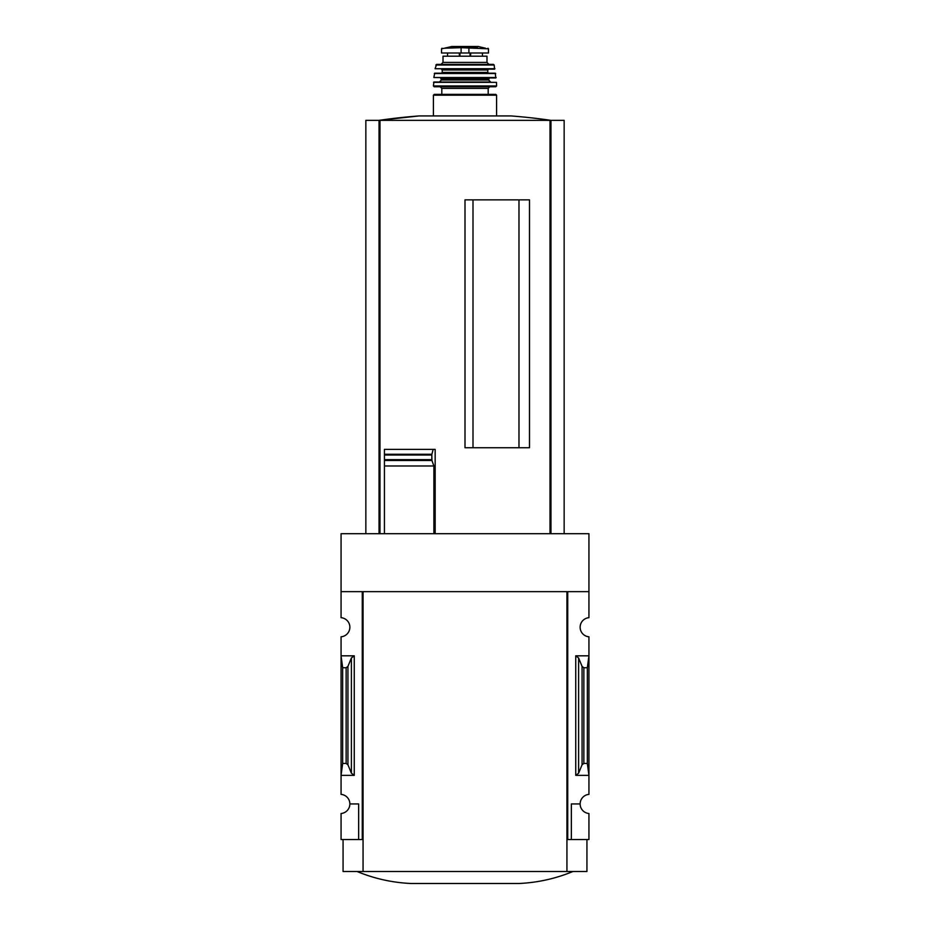 <?xml version="1.0" encoding="UTF-8"?>
<svg xmlns="http://www.w3.org/2000/svg" width="930" height="930" viewBox="0 0 930 930"><rect width="100%" height="100%" fill="white"/><g stroke="black" fill="none" stroke-linecap="round" stroke-linejoin="round"><path stroke-width="1.4" d="M566.94 839.523L567.742 839.523L567.742 591.654L588.934 591.654L588.934 533.692L341.066 533.692L341.066 617.683A9.591 9.591 0 0 1 349.866 627.238A9.591 9.591 0 0 1 341.066 636.806L341.066 794.383A9.591 9.591 0 0 1 349.866 803.938L358.654 803.938L358.654 839.523L363.06 839.523M588.934 591.654L588.934 617.683A9.591 9.591 0 0 0 580.134 627.238A9.591 9.591 0 0 0 588.934 636.806L588.934 794.383A9.591 9.591 0 0 0 580.134 803.938A9.591 9.591 0 0 0 588.934 813.506L588.934 839.523L571.346 839.523L571.346 803.938L580.134 803.938M358.654 839.523L341.066 839.523L341.066 813.506A9.591 9.591 0 0 0 349.866 803.938M518.975 447.737L518.975 199.869M472.998 447.737L472.998 199.869M564.15 533.692L564.15 120.354L365.85 120.354L365.85 533.692M384.439 533.692L384.439 460.478L384.439 465.976L433.892 465.976L431.927 460.478L431.822 454.817L431.822 459.827M431.927 460.478L384.439 460.478L384.439 449.376L384.439 454.27L431.892 454.27L433.159 449.376L435.159 449.376L435.159 533.692M465 447.737L529.496 447.737L529.496 199.869L465 199.869L465 447.737M433.892 533.692L433.892 465.976M354.26 655.824L341.066 655.824L342.67 667.74L346.134 667.74L347.936 666.403L351.389 657.963L354.26 655.824L354.26 775.364L341.066 775.364L342.67 763.449L342.67 667.74M354.26 775.364L351.389 773.214L347.936 764.786L346.134 763.449L342.67 763.449M362.258 839.523L362.258 591.654L341.066 591.654M567.742 839.523L571.346 839.523M578.611 773.214L582.064 764.786L583.866 763.449L587.33 763.449L588.934 775.364L575.74 775.364L578.611 773.214L578.611 657.963L575.74 655.824L588.934 655.824L587.33 667.74L583.866 667.74L582.064 666.403L578.611 657.963M587.33 763.449L587.33 667.74M586.935 839.523L586.935 871.503L343.065 871.503L343.065 839.523M363.06 871.503L363.06 591.654L566.94 591.654L566.94 871.503M357.062 871.503C374.348 878.641 392.344 882.64 411.025 883.5L518.975 883.5C537.656 882.64 555.652 878.641 572.938 871.503M384.439 449.376L433.159 449.376M550.955 533.692L550.955 120.354A599.676 599.676 0 0 0 510.896 115.925L419.105 115.925A599.676 599.676 0 0 0 379.01 120.354L419.105 115.925M379.045 533.692L379.045 120.354M461.106 47.686L488.483 48.813L488.483 52.998L441.518 52.998L441.518 48.813L444.47 48.221L461.106 47.686L461.106 52.998M441.018 64.391L443.017 62.391L443.017 56.195L486.983 56.195L486.983 62.391L488.982 64.391M433.415 115.925L433.415 95.174L434.217 94.372L495.783 94.372L488.192 94.372L488.192 88.373L489.785 86.781L440.216 86.781L489.785 86.781M441.808 94.372L441.808 88.373L488.192 88.373M440.216 86.781L441.808 88.373M434.217 86.781L495.783 86.781L434.217 86.781L433.415 85.967L496.585 85.967L495.783 86.781M433.52 82.363L496.481 82.363L433.915 81.98L433.415 85.967M440.611 77.981L441.413 79.98L439.413 81.98L490.587 81.98L488.587 79.98L489.389 77.981M433.845 77.539L495.76 77.981L495.306 73.179L434.694 73.179L433.845 77.539L496.155 77.539M453.003 69.18L441.413 69.18L442.215 69.983L442.215 72.389L441.413 73.179M441.413 69.18L476.997 69.18M435.066 68.715L494.539 69.18L494.19 65.019L493.4 64.391L436.6 64.391L435.066 68.715L494.934 68.715M550.014 533.692L550.014 120.354M379.986 533.692L379.986 120.354M346.134 763.449L346.134 667.74M575.74 775.364L575.74 655.824M583.866 763.449L583.866 667.74M582.064 764.786L582.064 666.403M351.389 773.214L351.389 657.963M347.936 764.786L347.936 666.403M384.439 459.641L431.729 459.641M384.439 455.002L431.729 455.002M468.894 47.686L468.894 52.998M433.415 95.174L496.585 95.174L495.783 94.372M441.413 79.98L488.587 79.98M441.413 78.783L488.587 78.783M434.298 73.528L495.702 73.528M442.215 72.389L487.785 72.389L488.587 73.179M442.215 69.983L487.785 69.983L488.587 69.18M435.81 65.019L494.19 65.019M443.017 62.391L486.983 62.391M470.673 52.998L470.673 56.195M470.022 52.998L470.022 56.195M459.327 52.998L459.327 56.195M459.978 52.998L459.978 56.195M485.53 48.221L478.299 46.512L451.701 46.512L444.47 48.221M496.585 115.925L496.585 95.174M496.585 85.967L496.481 82.363M487.785 72.389L487.785 69.983M447.574 52.998L447.574 56.195M482.426 52.998L482.426 56.195M488.483 48.813L487.994 48.221M441.518 48.813L442.006 48.221M478.299 46.512L451.806 46.5L477.601 47.035"/></g></svg>
